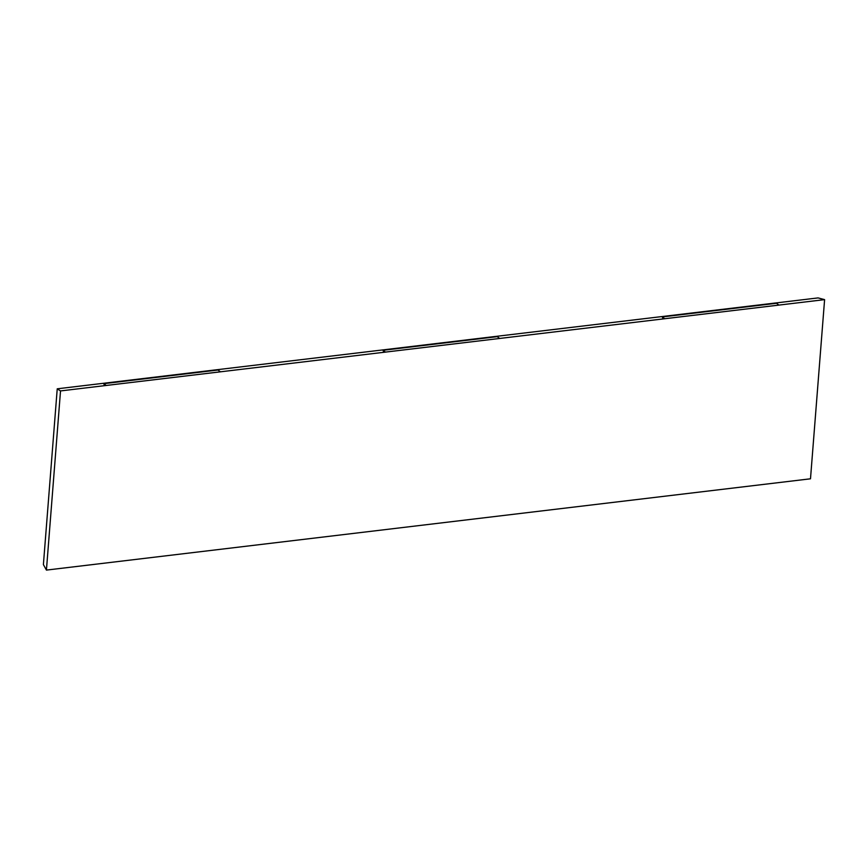 <?xml version="1.0" encoding="UTF-8"?>
<svg xmlns="http://www.w3.org/2000/svg" width="868" height="868" viewBox="0 0 868 868"><rect width="100%" height="100%" fill="white"/><g stroke="black" fill="none" stroke-linecap="round" stroke-linejoin="round"><path stroke-width="1.3" d="M60.521 390.925L824.6 299.634L810.495 478.8L46.427 570.092L60.521 390.925L57.234 388.81L818.09 297.908L824.6 299.634M220.418 371.829L218.031 370.018L103.813 383.667L106.2 385.468L104.117 384.654L103.813 383.667M385.457 352.104L383.374 351.29L383.07 350.292L385.457 352.104M664.714 318.74L662.631 317.927L662.327 316.929L664.714 318.74M46.427 570.092L43.4 564.591L57.234 388.81M778.921 305.091L776.545 303.279L662.327 316.929M499.675 338.455L497.288 336.654L383.07 350.292"/></g></svg>
